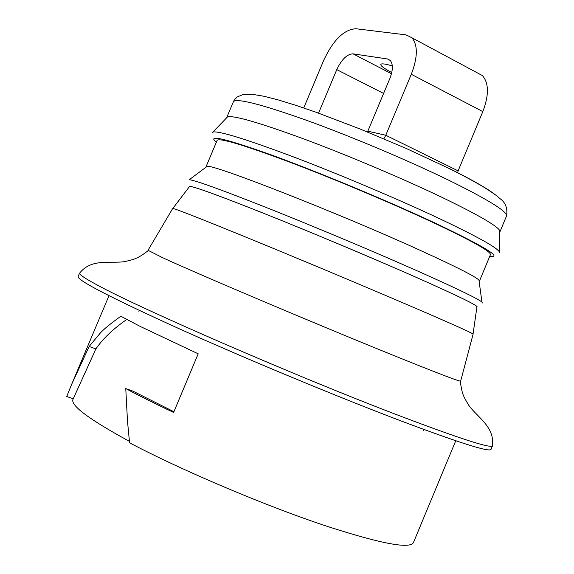 <?xml version="1.0" encoding="UTF-8"?>
<svg xmlns="http://www.w3.org/2000/svg" width="574" height="574" viewBox="0 0 574 574"><rect width="100%" height="100%" fill="white"/><g stroke="black" fill="none" stroke-linecap="round" stroke-linejoin="round"><path stroke-width="0.86" d="M492.485 445.374L492.384 445.984C489.479 448.215 458.863 438.271 400.544 416.157C297.418 376.974 135.636 306.624 95.485 284.058C84.83 278.261 79.521 274.673 79.542 273.289L79.908 272.793M460.678 381.064L460.262 381.15C456.151 380.34 432.796 371.313 390.191 354.065C314.222 323.291 196.667 273.461 162.664 257.712L148.027 250.278M391.762 72.532L391.698 72.503C384.228 68.571 380.598 65.881 380.799 64.424C381.495 63.341 385.333 63.843 392.315 65.924M473.105 334.183L473.062 334.032C470.859 332.36 448.724 322.495 406.643 304.421C361.914 285.249 300.08 259.34 252.287 239.745C202.916 219.555 176.433 209.123 172.824 208.441L172.688 208.513M476.922 306.918L476.972 306.588C474.956 304.148 453.934 294.053 413.904 276.316C371.356 257.547 312.507 232.836 266.716 214.518C219.361 195.691 193.668 186.313 189.621 186.392L189.42 186.65M479.111 281.267L479.462 281.023L478.938 280.047C474.834 276.202 455.146 266.25 419.881 250.192C338.818 213.248 212.854 163.934 207.135 166.345L206.073 166.661L206.145 167.084M479.462 281.023L490.44 254.641C490.935 251.469 471.354 240.542 431.698 221.858C390.743 202.751 333.494 178.665 289.375 161.997C243.756 144.992 219.684 137.767 217.151 140.321L206.073 166.661M499.803 232.018L499.832 230.726C497.17 225.819 477.869 214.683 441.937 197.32C402.855 178.622 348.597 155.654 305.138 139.432C260.065 122.858 234.214 115.324 227.577 116.845L226.68 117.77M73.242 398.758L66.72 396.505L71.822 383.963L89.157 346.466L100.07 333.322C103.083 329.749 110.007 324.052 120.841 316.224L140.042 326.341L198.202 353.814L173.599 412.448L169.158 410.345C152.627 402.467 138.162 395.213 125.771 388.584L132.816 391.081L173.908 411.723M455.749 440.76L413.452 542.552C410.044 549.081 382.241 543.987 330.05 527.284C269.601 507.581 183.867 471.441 129.573 442.819L127.5 421.294L125.771 388.584M129.408 441.356C89.544 419.616 70.717 405.667 72.927 399.511L95.865 348.92C102.933 338.646 113.236 328.83 126.775 319.467M318.534 113.135L336.773 69.626C341.652 59.33 347.083 54.071 353.075 53.848L387.421 58.964L390.162 60.349C393.183 64.058 393.068 70.136 389.825 78.573L367.812 131.181L385.778 135.263L411.285 74.29C417.757 57.422 417.98 45.253 411.96 37.798L405.983 34.856L355.844 28.736C343.977 29.489 333.286 39.979 323.75 60.213L303.725 107.948M367.432 131.97L367.812 131.181M383.87 138.793L385.778 135.263L458.109 170.865L482.82 111.607C489.048 95.198 488.94 83.208 482.49 75.639L476.929 72.654M458.109 170.865L457.679 172.788M89.157 346.466L95.865 348.92M212.186 132.608L212.954 132.006C219.426 130.894 246.354 139.224 293.73 156.996C339.456 174.367 396.849 198.626 438.163 218.012C476.133 235.986 496.517 247.243 499.308 251.792L499.416 252.761M489.644 256.556C503.283 257.977 484.729 246.641 433.973 222.547C386.991 200.606 319.309 172.444 272.75 155.446C225.223 138.456 206.425 134.051 216.348 142.23M207.135 166.345L189.334 179.669C196.308 180.631 223.767 190.625 271.732 209.661C318.039 228.158 376.085 252.582 418.267 271.308C456.423 288.32 477.654 298.573 481.952 302.075L482.332 302.993M476.901 307.047C479.599 306.387 458.64 296.155 414.026 276.359C369.247 256.607 306.516 230.325 259.857 211.777C211.813 192.807 188.301 184.469 189.341 186.758M79.578 273.095L78.071 276.654C77.87 280.664 111.693 298.085 179.554 328.916C245.844 358.736 335.252 395.895 398.894 420.118C458.576 442.619 489.285 452.377 491.021 449.392L492.499 445.826M449.019 180.344C408.372 160.555 351.18 136.433 306.825 120.397C260.926 104.131 236.445 97.903 233.388 101.72L234.457 99.768L237.22 96.977L242.745 94.631L252.137 94.301L263.99 96.267L278.627 100.027L295.983 105.372L315.75 112.138L360.314 129.085L406.729 148.688L448.796 168.326C462.479 175.135 474.102 181.377 483.66 187.059C497.349 195.748 496.395 195.669 500.047 198.654C505.601 202.608 507.76 208.384 506.526 215.975C507.509 211.627 488.338 199.752 449.019 180.344M448.545 168.11C472.596 180.049 488.431 189.133 496.065 195.347M336.773 69.626L383.611 93.433M353.075 53.848L391.475 73.73M387.421 58.964L390.263 60.457M411.285 74.29L482.82 111.607M492.384 445.984C495.025 427.214 477.848 417.592 469.037 405.732C462.902 395.651 462.056 393.757 460.262 381.15M172.724 208.441L147.977 250.364M189.621 186.392L172.824 208.441M227.577 116.845L212.954 132.006M233.388 101.72L226.752 117.505M423.921 429.496L423.49 430.529M108.988 295.703L71.822 383.963M139.353 310.455L138.922 311.488M506.526 215.975L499.947 231.788M499.832 230.726L499.308 251.792M478.938 280.047L481.952 302.075M476.972 306.588L473.062 334.032M473.127 334.104L460.649 381.165M79.542 273.289C91.051 258.228 109.964 263.703 124.601 261.651C136.081 258.939 138.018 258.214 148.264 250.637M411.96 37.798L482.49 75.639"/></g></svg>
